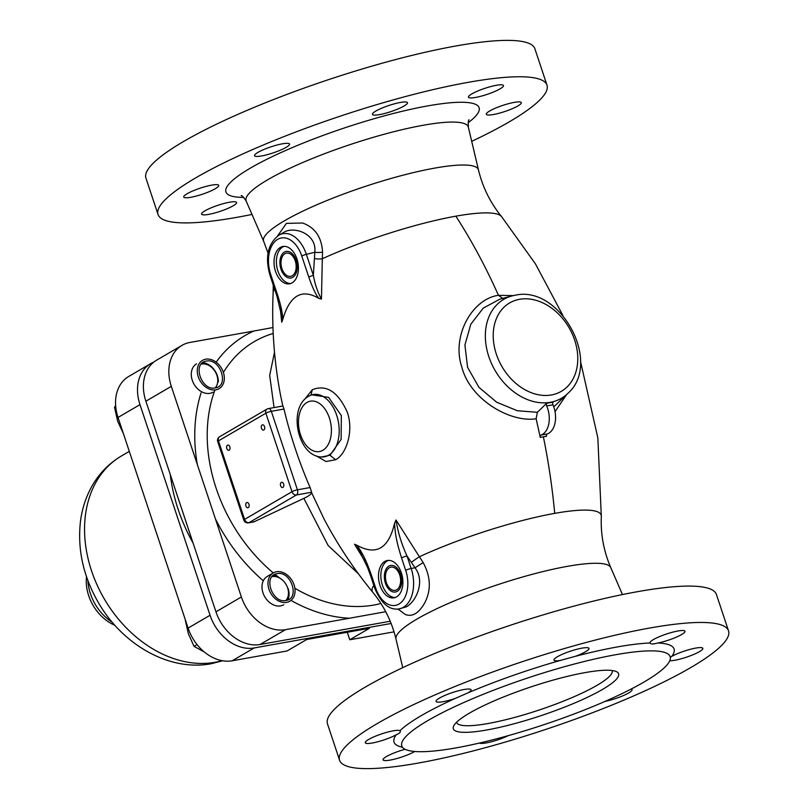 <?xml version="1.0" encoding="UTF-8"?>
<svg xmlns="http://www.w3.org/2000/svg" width="809" height="809" viewBox="0 0 809 809"><rect width="100%" height="100%" fill="white"/><g stroke="black" fill="none" stroke-linecap="round" stroke-linejoin="round"><path stroke-width="1.21" d="M456.549 722.285A81.982 14.329 161.6 0 0 456.579 722.376A81.982 14.329 161.6 0 0 488.13 723.499A81.982 14.329 161.6 0 0 597.082 685.294A81.982 14.329 161.6 0 0 612.16 670.621A81.982 14.329 161.6 0 0 612.12 670.53M469.331 713.194A87.099 15.229 161.6 0 0 453.768 725.784A87.099 15.229 161.6 0 0 486.836 729.971A87.099 15.229 161.6 0 0 602.594 689.379A87.099 15.229 161.6 0 0 616.448 671.662A87.099 15.229 161.6 0 0 585.089 672.603A87.099 15.229 161.6 0 0 469.331 713.194M389.372 567.736A11.781 7.412 -100.1 0 0 386.014 581.358A11.781 7.412 -100.1 0 0 395.116 590.348A11.781 7.412 -100.1 0 0 396.703 589.751A11.781 7.412 -100.1 0 0 400.061 576.139A11.781 7.412 -100.1 0 0 390.969 567.139A11.781 7.412 -100.1 0 0 389.372 567.736M395.176 597.527A18.961 11.933 79.9 0 1 381.524 582.015A18.961 11.933 79.9 0 1 387.147 561.031A18.961 11.933 79.9 0 1 388.542 560.384M396.582 596.88A18.961 11.933 -100.1 0 0 401.982 574.966A18.961 11.933 -100.1 0 0 387.349 560.506A18.961 11.933 -100.1 0 0 384.791 561.456A18.961 11.933 -100.1 0 0 379.391 583.36A18.961 11.933 -100.1 0 0 394.023 597.831A18.961 11.933 -100.1 0 0 396.582 596.88M394.549 523.302C395.227 534.314 396.572 542.07 401.577 557.957A4.096 0.718 161.6 0 1 407.028 556.046C401.577 544.184 397.907 532.17 396.016 520.005L394.549 523.302C388.674 548.583 376.145 555.894 356.951 545.246C362.584 553.255 366.052 559.899 371.523 575.502A4.096 0.718 161.6 0 0 370.765 576.241L367.68 567.797L359.813 551.505M356.951 545.246L354.534 544.224L359.732 551.374M406.442 606.78L399.231 608.864A30.742 19.345 79.9 0 0 403.378 607.326A30.742 19.345 79.9 0 0 411.164 568.484L414.977 567.797C425.514 581.084 416.18 601.532 406.442 606.78M401.577 557.957L405.713 570.385A4.096 0.718 -18.4 0 1 411.164 568.484L407.028 556.046L411.387 562.386A112.218 84.975 -120.3 0 1 414.977 567.797L423.168 562.579C430.873 576.918 431.318 590.469 424.523 603.241C418.597 613.414 412.185 617.156 405.289 614.476L398.018 609.035M411.387 562.386A8.201 0.566 145.1 0 1 419.386 556.754L396.016 520.005M280.116 307.42L281.765 322.265L282.756 319.464C289.774 295.346 301.808 288.328 318.857 298.41L321.446 299.087L322.316 258.738A120.622 21.085 -18.4 0 1 455.841 216.175A120.622 21.085 -18.4 0 1 501.56 216.569C490.385 202.907 482.69 187.354 478.473 169.93L468.35 127.175A117.083 20.468 161.6 0 0 423.208 125.264A117.083 20.468 161.6 0 0 303.375 162.255A117.083 20.468 161.6 0 0 246.189 201.077L263.694 241.375A113.189 19.79 -18.4 0 1 318.979 203.848A113.189 19.79 -18.4 0 1 434.837 168.09A113.189 19.79 -18.4 0 1 478.473 169.93M354.534 544.224L364.626 560.708M580.457 361.107L597.841 437.881L601.32 516.445A120.622 21.085 161.6 0 0 554.711 513.371A450.886 283.757 -100.1 0 0 543.375 436.809L540.24 437.396L536.155 418.769C510.257 422.824 470.11 399.606 461.848 367.155C451.23 336.069 472.304 298.774 498.445 295.325L513.321 295.609M373.829 585.433A120.622 21.085 161.6 0 0 372.909 592.431C354.281 569.728 338.061 545.387 324.257 519.418L311.607 492.701C311.404 494.117 308.816 496.008 303.86 498.364L328.11 545.468L358.518 573.915M282.826 406.017L280.652 395.813M310.11 487.544L311.617 492.266L296.397 494.987A4.096 3.105 -120.3 0 1 291.988 491.72L265.868 413.207L218.47 440.885A4.096 0.718 161.6 0 0 217.722 441.613L243.833 520.126A4.096 0.718 -18.4 0 1 244.591 519.388L291.988 491.72A4.096 0.718 -18.4 0 1 297.429 489.809L310.11 487.544C298.996 461.797 290.3 435.636 283.989 409.041L282.958 406.098M282.988 405.987L268.285 408.616A4.096 2.579 79.9 0 1 271.318 411.306A4.096 0.718 161.6 0 0 265.868 413.207A4.096 3.105 -120.3 0 1 266.94 409.111L219.542 436.779A4.096 3.105 59.7 0 0 218.47 440.885L244.591 519.388A4.096 3.105 59.7 0 0 249 522.654L254.208 521.724L303.86 498.364M304.265 399.808L312.325 389.726C326.239 384.184 337.859 391.576 347.152 411.892C353.938 430.176 346.778 453.96 335.624 459.755L325.976 461.524L316.461 455.973M318.857 298.41C315.874 294.85 312.517 287.751 308.795 277.123L301.787 256.059A27.597 17.363 79.9 0 0 277.649 239.363A27.597 17.363 79.9 0 0 270.661 274.231A4.096 0.718 161.6 0 0 269.903 274.969L276.911 296.033A4.096 0.718 -18.4 0 1 277.669 295.305C280.925 305.387 282.624 313.447 282.756 319.464M292.12 282.857A18.961 11.933 -100.1 0 0 297.52 260.943A18.961 11.933 -100.1 0 0 282.887 246.482A18.961 11.933 -100.1 0 0 280.339 247.433A18.961 11.933 -100.1 0 0 274.939 269.346A18.961 11.933 -100.1 0 0 289.561 283.807A18.961 11.933 -100.1 0 0 292.12 282.857M321.446 299.087C317.745 292.453 315.045 284.556 313.356 275.404A4.096 0.718 -18.4 0 0 308.795 277.123M278.741 235.247A31.561 19.861 79.9 0 1 278.893 235.166L283.565 232.507C293.515 225.681 317.219 233.649 314.762 252.266A106.1 94.886 -129.2 0 1 314.408 258.536L313.356 275.404L306.348 254.339A4.096 0.718 161.6 0 0 301.787 256.059M276.911 296.033L281.512 315.288L281.765 322.265M269.903 274.969C264.877 257.029 267.87 243.762 278.893 235.166L278.893 235.166A31.561 19.861 79.9 0 1 305.944 253.177A31.561 19.861 79.9 0 1 306.348 254.339L314.762 252.266A8.201 2.538 -178.5 0 0 322.548 252.095L322.316 258.738A8.201 2.7 -175 0 1 314.408 258.536M322.548 252.095C321.689 237.189 315.045 227.491 302.606 223.021L286.437 223.355L277.477 236.066M566.29 395.045L555.025 411.65M546.5 436.273L543.375 436.809M554.711 513.371A120.622 21.085 161.6 0 0 419.386 556.754L423.168 562.579M728.525 630.848L716.42 594.473A204.95 35.829 161.6 0 0 637.553 591.672A204.95 35.829 161.6 0 0 429.104 655.866A204.95 35.829 161.6 0 0 327.483 723.853L339.578 760.238A204.95 35.829 -18.4 0 1 441.208 692.241A204.95 35.829 -18.4 0 1 649.647 628.047A204.95 35.829 -18.4 0 1 728.525 630.848A204.95 35.829 -18.4 0 1 626.894 698.845A204.95 35.829 -18.4 0 1 418.455 763.039A204.95 35.829 -18.4 0 1 339.578 760.238M468.229 692.726A18.445 3.226 161.6 0 0 471.06 689.774A18.445 3.226 161.6 0 0 463.962 689.521A18.445 3.226 161.6 0 0 445.203 695.295A18.445 3.226 161.6 0 0 436.051 701.413A18.445 3.226 161.6 0 0 443.15 701.666A18.445 3.226 161.6 0 0 455.194 698.44A147.562 25.797 161.6 0 0 399.929 730.709A18.445 3.226 161.6 0 0 393.184 730.84A18.445 3.226 161.6 0 0 374.415 736.625A18.445 3.226 161.6 0 0 365.274 742.743A18.445 3.226 161.6 0 0 372.373 742.996A18.445 3.226 161.6 0 0 396.279 734.744A147.562 25.797 161.6 0 0 402.467 747.233M405.097 749.286A18.445 3.226 161.6 0 0 383.102 759.833A18.445 3.226 161.6 0 0 390.201 760.086A18.445 3.226 161.6 0 0 414.724 751.48M479.434 743.056A18.445 3.226 161.6 0 0 486.209 742.925A18.445 3.226 161.6 0 0 508.254 735.644M605.031 701.403A18.445 3.226 161.6 0 0 623.375 695.588A18.445 3.226 161.6 0 0 632.051 689.673A18.445 3.226 161.6 0 0 631.131 689.066M669.771 660.731A18.445 3.226 161.6 0 0 674.918 660.245A18.445 3.226 161.6 0 0 693.677 654.461A18.445 3.226 161.6 0 0 702.829 648.343A18.445 3.226 161.6 0 0 695.73 648.09A18.445 3.226 161.6 0 0 671.824 656.342A147.562 25.797 161.6 0 0 657.909 643.003A18.445 3.226 161.6 0 0 676.284 637.189A18.445 3.226 161.6 0 0 684.99 631.253A18.445 3.226 161.6 0 0 677.902 631A18.445 3.226 161.6 0 0 659.133 636.784A18.445 3.226 161.6 0 0 649.991 642.902A18.445 3.226 161.6 0 0 650.042 643.003A147.562 25.797 161.6 0 0 616.246 647.139A147.562 25.797 161.6 0 0 575.088 656.402A18.445 3.226 161.6 0 0 588.992 648.413A18.445 3.226 161.6 0 0 581.893 648.161A18.445 3.226 161.6 0 0 563.135 653.935A18.445 3.226 161.6 0 0 553.993 660.063A18.445 3.226 161.6 0 0 560.293 660.447L575.088 656.402M614.729 654.896A141.413 24.725 -18.4 0 1 670.145 656.655A141.413 24.725 -18.4 0 1 666.434 665.605A141.413 24.725 -18.4 0 1 605.395 701.241A141.413 24.725 -18.4 0 1 457.196 747.678A141.413 24.725 -18.4 0 1 401.78 745.928A141.413 24.725 -18.4 0 1 471.354 699.239A141.413 24.725 -18.4 0 1 614.729 654.896M396.279 734.744C399.858 733.146 401.082 731.801 399.939 730.709L400.313 731.194M560.293 660.447A147.562 25.797 161.6 0 0 468.229 692.737L455.194 698.44M657.909 643.003L657.09 643.175C653.075 644.247 650.729 644.197 650.042 643.003M670.317 657.363L671.824 656.342M546.894 403.236L550.029 402.67L546.894 403.236A2.053 1.294 -100.1 0 0 546.672 405.936A20.498 12.893 79.9 0 1 542.465 434.403A20.498 12.893 79.9 0 1 540.999 435.08L540.857 435.151A2.053 1.294 -100.1 0 0 540.25 437.396M546.52 436.273A2.053 1.294 79.9 0 1 547.137 434.029L547.278 433.958A20.498 12.893 -100.1 0 0 548.735 433.28A20.498 12.893 -100.1 0 0 552.941 404.813A2.053 1.294 79.9 0 1 553.164 402.113L550.029 402.67L553.164 402.113M536.155 418.769L537.378 412.297L517.305 410.729L496.665 402.225L478.928 387.319L467.562 367.296L464.922 345.018L470.818 324.207L483.286 308.087L499.871 299.158L512.026 295.932A57.257 43.352 -120.3 0 1 514.837 295.305M546.844 403.115L537.378 412.297M568.545 392.739C602.27 361.815 559.697 284.657 515.03 295.265L512.026 295.932A57.257 43.352 -120.3 0 0 489.212 357.76A57.257 43.352 -120.3 0 0 549.422 402.457A57.257 43.352 -120.3 0 0 550.423 402.295A57.257 43.352 -120.3 0 0 568.545 392.739L553.74 406.846M251.993 214.436A204.95 35.829 -18.4 0 1 236.916 217.328A204.95 35.829 -18.4 0 1 158.048 214.527A204.95 35.829 -18.4 0 1 259.679 146.54A204.95 35.829 -18.4 0 1 468.118 82.346A204.95 35.829 -18.4 0 1 546.985 85.147A204.95 35.829 -18.4 0 1 471.708 141.342M379.552 114.605A18.445 3.226 161.6 0 0 398.311 108.831A18.445 3.226 161.6 0 0 407.463 102.713A18.445 3.226 161.6 0 0 400.364 102.46A18.445 3.226 161.6 0 0 381.605 108.234A18.445 3.226 161.6 0 0 372.453 114.352A18.445 3.226 161.6 0 0 379.552 114.605M261.62 155.955A18.445 3.226 161.6 0 0 280.379 150.181A18.445 3.226 161.6 0 0 289.531 144.063A18.445 3.226 161.6 0 0 282.432 143.81A18.445 3.226 161.6 0 0 263.673 149.584A18.445 3.226 161.6 0 0 254.522 155.712A18.445 3.226 161.6 0 0 261.62 155.955M190.843 197.285A18.445 3.226 161.6 0 0 209.602 191.511A18.445 3.226 161.6 0 0 218.743 185.392A18.445 3.226 161.6 0 0 211.645 185.14A18.445 3.226 161.6 0 0 192.886 190.914A18.445 3.226 161.6 0 0 183.744 197.032A18.445 3.226 161.6 0 0 190.843 197.285M208.671 214.375A18.445 3.226 161.6 0 0 227.43 208.601A18.445 3.226 161.6 0 0 236.582 202.483A18.445 3.226 161.6 0 0 229.483 202.23A18.445 3.226 161.6 0 0 210.724 208.004A18.445 3.226 161.6 0 0 201.572 214.122A18.445 3.226 161.6 0 0 208.671 214.375M493.389 114.534A18.445 3.226 161.6 0 0 512.148 108.76A18.445 3.226 161.6 0 0 521.299 102.642A18.445 3.226 161.6 0 0 514.2 102.389A18.445 3.226 161.6 0 0 495.442 108.163A18.445 3.226 161.6 0 0 486.29 114.281A18.445 3.226 161.6 0 0 493.389 114.534M475.561 97.444A18.445 3.226 161.6 0 0 494.319 91.67A18.445 3.226 161.6 0 0 503.461 85.552A18.445 3.226 161.6 0 0 496.362 85.299A18.445 3.226 161.6 0 0 477.603 91.073A18.445 3.226 161.6 0 0 468.462 97.191A18.445 3.226 161.6 0 0 475.561 97.444M546.985 85.147L534.891 48.762A204.95 35.829 161.6 0 0 456.013 45.961A204.95 35.829 161.6 0 0 247.574 110.155A204.95 35.829 161.6 0 0 145.944 178.152L158.048 214.527M292.241 275.738A11.781 7.412 -100.1 0 0 295.598 262.116A11.781 7.412 -100.1 0 0 286.507 253.126A11.781 7.412 -100.1 0 0 284.92 253.713A11.781 7.412 -100.1 0 0 281.562 267.334A11.781 7.412 -100.1 0 0 290.653 276.324A11.781 7.412 -100.1 0 0 292.241 275.738M290.724 283.504A18.961 11.933 79.9 0 1 277.072 268.001A18.961 11.933 79.9 0 1 282.685 247.008A18.961 11.933 79.9 0 1 284.08 246.361M201.057 392.921A156.45 118.468 59.7 0 0 197.295 464.427L171.316 386.348A40.986 31.035 -120.3 0 1 182.015 345.352L156.582 360.197A40.986 31.035 59.7 0 0 145.883 401.203L215.952 611.826A40.986 31.035 59.7 0 0 260.053 644.51L390.211 621.251M291.007 600.399A156.45 118.468 59.7 0 0 349.417 618.238L385.721 611.715M349.417 618.238L285.486 629.665A40.986 31.035 -120.3 0 1 241.385 596.971L215.416 518.893A156.45 118.468 59.7 0 0 263.299 580.801M197.295 464.427L215.416 518.893M274.504 352.249L269.68 375.406L274.059 407.584M253.429 521.977L254.208 521.724M229.159 450.188A2.66 1.679 -100.1 0 0 229.918 447.114A2.66 1.679 -100.1 0 0 227.865 445.081A2.66 1.679 -100.1 0 0 227.511 445.213A2.66 1.679 -100.1 0 0 226.753 448.297A2.66 1.679 -100.1 0 0 228.805 450.33A2.66 1.679 -100.1 0 0 229.159 450.188M282.948 487.382A2.66 1.679 -100.1 0 0 283.716 484.308A2.66 1.679 -100.1 0 0 281.653 482.275A2.66 1.679 -100.1 0 0 281.299 482.407A2.66 1.679 -100.1 0 0 280.541 485.491A2.66 1.679 -100.1 0 0 282.594 487.524A2.66 1.679 -100.1 0 0 282.948 487.382M248.272 507.637A2.66 1.679 -100.1 0 0 249.03 504.553A2.66 1.679 -100.1 0 0 246.978 502.52A2.66 1.679 -100.1 0 0 246.614 502.652A2.66 1.679 -100.1 0 0 245.855 505.736A2.66 1.679 -100.1 0 0 247.918 507.769A2.66 1.679 -100.1 0 0 248.272 507.637M263.845 429.943A2.66 1.679 -100.1 0 0 264.604 426.869A2.66 1.679 -100.1 0 0 262.551 424.836A2.66 1.679 -100.1 0 0 262.187 424.968A2.66 1.679 -100.1 0 0 261.428 428.042A2.66 1.679 -100.1 0 0 263.481 430.075A2.66 1.679 -100.1 0 0 263.845 429.943M272.957 327.534L253.874 331.023A156.45 118.468 59.7 0 0 216.175 362.169M182.015 345.352A40.986 31.035 -120.3 0 1 189.933 342.45L253.874 331.023M330.021 455.265L321.537 456.984A31.642 19.912 79.9 0 0 327.564 455.791A31.642 19.912 79.9 0 0 328.656 455.224A31.642 19.912 79.9 0 0 337.07 416.483A31.642 19.912 79.9 0 0 310.514 395.338L311.728 394.822L328.616 397.371L341.327 415.533L341.125 439.408L330.021 455.265L335.624 459.755M397.229 591.339A13.48 8.484 79.9 0 1 395.409 592.016A13.48 8.484 79.9 0 1 385.003 581.732A13.48 8.484 79.9 0 1 388.846 566.148A13.48 8.484 79.9 0 1 390.666 565.471A13.48 8.484 79.9 0 1 401.072 575.755A13.48 8.484 79.9 0 1 397.229 591.339M292.767 277.315A13.48 8.484 79.9 0 1 290.947 277.993A13.48 8.484 79.9 0 1 280.551 267.708A13.48 8.484 79.9 0 1 284.384 252.125A13.48 8.484 79.9 0 1 286.204 251.447A13.48 8.484 79.9 0 1 296.61 261.742A13.48 8.484 79.9 0 1 292.767 277.315M286.619 602.402A16.392 12.418 59.7 0 0 289.784 601.239A16.392 12.418 59.7 0 0 293.262 582.793A16.392 12.418 59.7 0 0 276.425 571.771A16.392 12.418 59.7 0 0 273.25 572.924A16.392 12.418 59.7 0 0 269.781 591.379A16.392 12.418 59.7 0 0 286.619 602.402M285.981 600.49C272.148 603.838 262.581 575.523 277.062 573.682C290.886 570.335 300.463 598.64 285.981 600.49M215.902 389.837A16.392 12.418 59.7 0 0 219.077 388.674A16.392 12.418 59.7 0 0 222.546 370.229A16.392 12.418 59.7 0 0 205.708 359.196A16.392 12.418 59.7 0 0 202.543 360.359A16.392 12.418 59.7 0 0 199.065 378.804A16.392 12.418 59.7 0 0 215.902 389.837M215.265 387.916C201.441 391.263 191.864 362.958 206.346 361.117C220.169 357.76 229.746 386.075 215.265 387.916M87.868 580.498A42.948 32.522 59.7 0 0 112.239 622.242M391.111 623.476L254.157 647.958A40.986 31.035 -120.3 0 1 210.057 615.265L139.987 404.642A40.986 31.035 -120.3 0 1 150.686 363.635L128.722 376.468A40.986 31.035 59.7 0 0 118.023 417.464L188.093 628.087A40.986 31.035 59.7 0 0 232.193 660.781L287.064 650.972L306.722 639.494L369.44 628.29L349.781 639.767L347.283 632.244M349.781 639.767L394.034 631.849M150.686 363.635A40.986 31.035 -120.3 0 1 153.761 362.129M114.888 625.286A39.914 30.226 -120.3 0 1 86.512 576.696M201.269 364.121A14.178 10.739 -120.3 0 1 216.913 375.346A14.178 10.739 -120.3 0 1 215.174 387.936A14.178 10.739 59.7 0 0 215.467 372.1A14.178 10.739 59.7 0 0 201.663 364.04A14.178 10.739 59.7 0 0 201.269 364.121M213.08 392.173A16.392 12.418 -120.3 0 1 192.269 380.26A16.392 12.418 -120.3 0 1 196.547 363.858M202.847 362.604A16.392 12.418 -120.3 0 1 217.358 375.77A16.392 12.418 -120.3 0 1 218.349 381.888M115.647 405.693L114.514 407.271L115.717 406.573M114.514 407.271L117.679 421.267L123.443 433.745M271.976 576.686A14.178 10.739 -120.3 0 1 287.62 587.91A14.178 10.739 -120.3 0 1 285.88 600.5A14.178 10.739 59.7 0 0 286.174 584.664A14.178 10.739 59.7 0 0 272.37 576.605A14.178 10.739 59.7 0 0 271.976 576.686M283.797 604.738A16.392 12.418 -120.3 0 1 262.986 592.825A16.392 12.418 -120.3 0 1 267.263 576.423L273.25 572.924M273.563 575.169A16.392 12.418 -120.3 0 1 277.244 576.139M288.075 588.345A16.392 12.418 -120.3 0 1 287.984 599.874M185.221 619.846L188.396 633.831L194.049 646.371L197.083 644.601M194.049 646.371L204.424 652.054M405.713 570.385A26.646 16.767 79.9 0 1 399.312 603.848A26.646 16.767 79.9 0 1 376.054 589.083A26.646 16.767 79.9 0 1 375.659 587.941L371.523 575.502M370.765 576.241L374.901 588.669A4.096 0.718 -18.4 0 1 375.659 587.941M280.652 395.773C274.099 361.633 271.591 327.22 273.149 292.555L273.149 292.555A120.622 21.085 -18.4 0 1 274.534 288.874M372.909 592.431L372.909 592.431C384.083 606.093 391.778 621.646 395.995 639.07L402.761 667.658M502.874 298.491L498.445 295.325A450.886 283.757 -100.1 0 0 455.841 216.175M270.661 274.231L277.669 295.305M601.32 516.445C600.551 534.082 603.706 551.141 610.775 567.625A113.189 19.79 161.6 0 0 567.321 566.361A113.189 19.79 161.6 0 0 452.939 601.502A113.189 19.79 161.6 0 0 395.995 639.07M547.278 433.958L540.999 435.08M552.941 404.813L546.672 405.936M519.58 299.29A51.2 38.771 -120.3 0 1 520.47 299.148A51.2 38.771 -120.3 0 1 574.845 340.67A51.2 38.771 -120.3 0 1 551.404 394.964A51.2 38.771 -120.3 0 1 550.514 395.116A51.2 38.771 -120.3 0 1 496.15 353.584A51.2 38.771 -120.3 0 1 519.58 299.29M468.148 122.746A133.414 23.319 161.6 0 0 427.769 105.898A133.414 23.319 161.6 0 0 267.263 159.07A133.414 23.319 161.6 0 0 243.711 197.406M285.486 629.665L260.053 644.51M216.549 385.964A146.55 110.975 59.7 0 0 215.801 387.804M214.769 390.494A146.55 110.975 59.7 0 0 215.538 486.421A146.55 110.975 59.7 0 0 216.114 488.181A146.55 110.975 59.7 0 0 273.28 572.914M274.989 574.329A146.55 110.975 59.7 0 0 279.813 578.122M273.199 333.46A146.55 110.975 59.7 0 0 223.405 372.433M294.87 588.244A146.55 110.975 59.7 0 0 380.928 603.484M283.989 409.041L271.318 411.306L297.429 489.809A4.096 2.579 79.9 0 1 296.397 494.987L249 522.654A4.096 2.579 79.9 0 1 248.444 522.867L253.379 521.987M267.728 408.818A4.096 2.579 79.9 0 1 268.285 408.616A4.096 4.096 0 0 0 266.94 409.111M171.316 386.348L145.883 401.203M215.952 611.826L241.385 596.971M310.939 395.156L312.325 389.726M310.08 395.53A31.642 19.912 79.9 0 1 310.514 395.338L308.593 396.309C287.61 407.685 297.52 456.458 321.537 456.984M306.985 402.457A25.585 16.099 79.9 0 1 307.865 401.992A25.585 16.099 79.9 0 1 329.597 418.657A25.585 16.099 79.9 0 1 322.892 450.259A25.585 16.099 79.9 0 1 322.002 450.724A25.585 16.099 79.9 0 1 300.27 434.059A25.585 16.099 79.9 0 1 306.985 402.457M222.697 660.781L211.129 663.744C168.939 671.672 122.422 644.46 98.465 602.756C83.307 576.524 77.31 549.372 80.475 521.299C81.921 510.105 85.076 499.659 89.93 489.941C97.272 475.429 107.779 464.103 121.461 455.963A114.767 86.907 59.7 0 0 96.999 584.776A114.767 86.907 59.7 0 0 214.436 662.409A114.767 86.907 59.7 0 0 215.002 662.308A114.767 86.907 59.7 0 0 222.04 660.67M254.157 647.958L232.193 660.781M188.093 628.087L210.057 615.265M170.244 474.418A149.614 113.29 59.7 0 0 193.098 543.112M139.987 404.642L118.023 417.464M374.901 588.669C381.514 603.787 389.625 610.522 399.231 608.864M273.149 292.555L273.25 285.001M268.062 253.126L263.694 241.375M501.56 216.569L535.467 263.926L562.852 315.389M610.775 567.625L622.475 594.564M670.145 656.655L670.074 656.139M241.183 195.636C241.658 195.111 243.327 196.921 246.189 201.077M469.099 119.823C468.401 119.681 468.158 122.139 468.35 127.175M219.542 436.779A4.096 4.096 0 0 0 217.722 441.613M243.833 520.126A4.096 4.096 0 0 0 248.444 522.867M121.461 455.963L129.309 451.382"/></g></svg>
